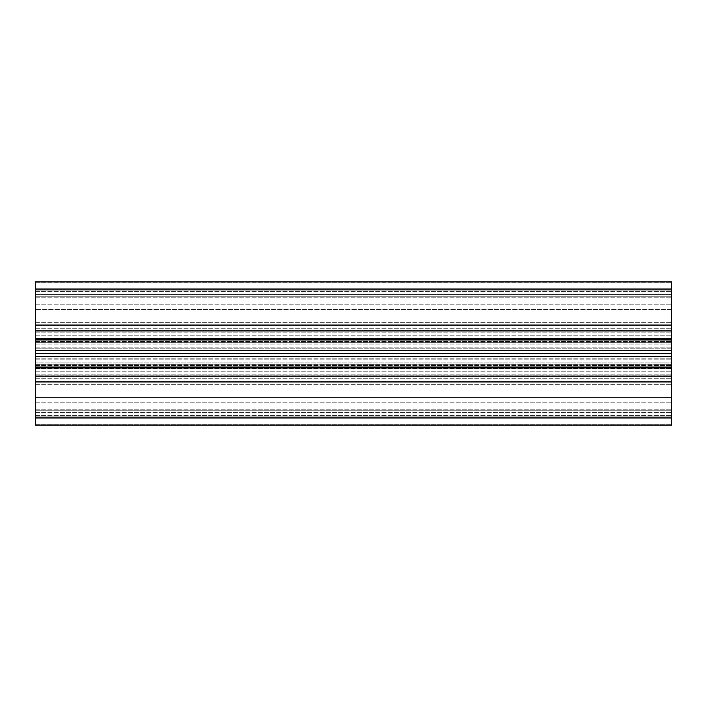 <?xml version="1.0" encoding="UTF-8"?>
<svg xmlns="http://www.w3.org/2000/svg" width="707" height="707" viewBox="0 0 707 707"><rect width="100%" height="100%" fill="white"/><g stroke="black" fill="none" stroke-linecap="round" stroke-linejoin="round"><path stroke-width="0.53" stroke-dasharray="3.54 2.65" d="M671.65 309.595L671.65 288.279L671.65 325.503L671.65 309.595L35.35 309.595L35.35 325.503L671.65 325.503L35.35 325.503L35.35 288.279L671.65 288.279L671.65 291.461L671.65 288.279L35.35 288.279L35.35 309.595L35.35 288.279L671.65 288.279L35.35 288.279L35.35 325.503L671.65 325.503L35.35 325.503L35.35 309.595L671.65 309.595M671.65 397.405L671.65 291.461L671.65 418.721L671.65 381.497L671.65 397.405L35.35 397.405L35.35 381.497L671.65 381.497L35.35 381.497L35.35 418.721L671.65 418.721L35.35 418.721L35.35 288.279L671.65 288.279L35.35 288.279L35.35 418.721L671.65 418.721L35.35 418.721L35.35 415.539L35.35 418.721L671.65 418.721L35.35 418.721L35.35 381.497L671.65 381.497L35.35 381.497L35.35 397.405L671.65 397.405M35.35 325.503L671.65 325.503M35.35 381.497L671.65 381.497M671.65 348.215L671.65 359.881L671.65 344.053L671.65 348.215L35.35 348.215L35.35 358.785L35.35 347.119L35.35 359.881L35.35 344.053L35.35 348.215L671.65 348.215M671.65 342.701L671.65 347.119L671.65 339.272L671.65 342.701L35.35 342.701L35.35 344.053L35.35 339.554L35.35 347.119L35.35 339.272L35.35 342.701L671.65 342.701M35.35 342.807L35.35 339.272L35.35 342.904L35.35 341.569L35.35 342.807L671.65 342.904L671.65 339.272L671.65 342.904L671.65 341.569L671.65 342.807L35.35 342.807M35.35 362.947L35.35 367.446L35.35 362.947L671.65 362.947L671.65 359.881L671.65 364.299L671.65 358.785L671.65 367.446L671.65 362.947L35.35 362.947M671.65 367.446L671.65 364.096L671.65 367.728L35.35 367.728L35.35 364.096L35.35 367.728L671.65 367.446M35.35 364.193L35.35 365.431L35.35 364.096L35.35 365.431L35.35 364.193L671.65 364.096L671.65 365.431L671.65 364.096L671.65 365.431L671.65 364.193L35.35 364.193M671.65 339.554L35.35 339.272L671.65 339.554M35.35 330.593L671.65 330.593L671.65 324.23L671.65 331.804L671.65 297.187L671.65 331.804L671.65 330.593L35.35 330.593L35.35 324.23L671.65 324.23L671.65 296.233L671.65 324.23L35.35 324.23L35.35 296.233L671.65 296.233L671.65 294.642L671.65 297.187L671.65 282.871L671.65 296.233L35.35 296.233L35.35 294.642L35.35 296.233L671.65 296.233L35.35 296.233L35.35 330.593L671.65 330.593L35.35 330.593L35.35 331.804L671.65 331.804L35.35 331.804L35.35 330.593L671.65 330.593L35.35 330.593L35.35 324.23L671.65 324.23L35.35 324.23L35.35 296.233L671.65 296.233L35.35 296.233L35.35 281.916L35.35 296.233L671.65 296.233L35.35 296.233L35.35 330.593L671.65 330.593L35.35 330.593L35.35 331.804L35.35 330.593M35.35 339.024L35.35 281.916L671.65 281.916L671.65 294.642L671.65 281.916L35.35 281.916L671.65 281.916L671.65 339.979L671.65 338.388L671.65 339.979L35.35 339.979L35.35 339.024L671.65 339.024M35.35 339.979L671.65 339.979L671.65 331.866L671.65 338.388L671.65 331.866L671.65 338.229L35.35 338.229L35.35 350.628L671.65 350.628L671.65 338.229L35.35 338.229L35.35 331.866L671.65 331.866L35.35 331.866L35.35 339.979L35.35 338.388L35.35 339.979L671.65 339.979M35.35 338.388L35.35 331.866L671.65 331.866L35.35 331.866L35.35 338.388L671.65 338.388L35.35 338.388M35.35 350.628L35.35 353.5L671.65 353.5L671.65 350.628M35.35 353.5L35.35 356.372L671.65 356.372L671.65 353.5M35.35 356.372L35.35 368.771L671.65 368.771L671.65 356.372M35.35 417.13L35.35 367.021L35.35 375.134L671.65 375.134L671.65 368.771L671.65 375.134L671.65 374.18L671.65 375.134L35.35 375.134L35.35 367.021L35.35 375.134L671.65 375.134L35.35 375.134L35.35 368.771L671.65 368.771L671.65 374.18L671.65 367.021L35.35 367.021L671.65 367.021L671.65 425.084L671.65 412.358L671.65 425.084L35.35 425.084L35.35 417.13L671.65 417.13M35.35 425.084L671.65 425.084L35.35 425.084L35.35 424.129L35.35 425.084L671.65 425.084L35.35 425.084L35.35 410.767L35.35 425.084M671.65 410.767L671.65 382.77L671.65 410.767L35.35 410.767L671.65 410.767L35.35 410.767L35.35 382.77L671.65 382.77L671.65 409.813L671.65 375.196L671.65 382.77L35.35 382.77L35.35 376.407L671.65 376.407L671.65 375.196L671.65 376.407L35.35 376.407L35.35 375.196L671.65 375.196L35.35 375.196L35.35 376.407L671.65 376.407L35.35 376.407L35.35 410.767L671.65 410.767L35.35 410.767L35.35 412.358L35.35 410.767L671.65 410.767L35.35 410.767L35.35 382.77L671.65 382.77L35.35 382.77L35.35 376.407L671.65 376.407L35.35 376.407L35.35 375.196L35.35 376.407L671.65 376.407L35.35 376.407L35.35 410.767L671.65 410.767M35.35 424.129L35.35 412.358L35.35 424.129L671.65 424.129L35.35 424.129M35.35 294.642L35.35 281.916L35.35 294.642L671.65 294.642L35.35 294.642M35.35 281.916L671.65 281.916L35.35 281.916M35.35 291.461L671.65 291.461L35.35 291.461M35.35 304.187L671.65 304.187L35.35 304.187M35.35 322.321L671.65 322.321L35.35 322.321M35.35 415.539L671.65 415.539L35.35 415.539M35.35 402.813L671.65 402.813L35.35 402.813M35.35 384.679L671.65 384.679L35.35 384.679M35.35 324.23L671.65 324.23L35.35 324.23M35.35 328.728L671.65 328.728L35.35 328.728M35.35 330.726L671.65 330.726L35.35 330.726M35.35 335.224L671.65 335.224L35.35 335.224M35.35 371.776L671.65 371.776L35.35 371.776M35.35 376.274L671.65 376.274L35.35 376.274M35.35 378.272L671.65 378.272L35.35 378.272M35.35 382.77L671.65 382.77L35.35 382.77M35.35 358.785L671.65 358.785L35.35 358.785M35.35 347.119L671.65 347.119L35.35 347.119M35.35 344.053L671.65 344.053L35.35 344.053M35.35 342.621L671.65 342.621L35.35 342.621M35.35 359.881L671.65 359.881L35.35 359.881M35.35 364.299L671.65 364.299L35.35 364.299M35.35 364.379L671.65 364.379L35.35 364.379M35.35 297.187L671.65 297.187L35.35 297.187M35.35 282.871L671.65 282.871L35.35 282.871M35.35 289.87L671.65 289.87M35.35 332.82L671.65 332.82L35.35 332.82M35.35 374.18L671.65 374.18L35.35 374.18M35.35 368.612L671.65 368.612L35.35 368.612M35.35 367.976L671.65 367.976M35.35 412.358L671.65 412.358L35.35 412.358M35.35 409.813L671.65 409.813L35.35 409.813M35.35 339.272L671.65 339.272L35.35 339.272M35.35 342.904L671.65 342.904L35.35 342.904M35.35 341.569L671.65 341.569L35.35 341.569M35.35 367.728L671.65 367.728L35.35 367.728M35.35 364.096L671.65 364.096L35.35 364.096M35.35 365.431L671.65 365.431L35.35 365.431"/><path stroke-width="1.06" d="M35.35 367.976L35.35 425.084L671.65 425.084L671.65 367.021L35.35 367.021L35.35 367.976L671.65 367.976M35.35 367.021L671.65 367.021L671.65 356.372L35.35 356.372L35.35 367.021M35.35 350.628L35.35 339.979L671.65 339.979L671.65 350.628L35.35 350.628L35.35 356.372M35.35 353.5L671.65 353.5L671.65 356.372M671.65 350.628L671.65 353.5M35.35 289.87L671.65 289.87L671.65 281.916L35.35 281.916L35.35 339.979M671.65 289.87L671.65 339.979M35.35 417.13L671.65 417.13M35.35 339.024L671.65 339.024"/></g></svg>
